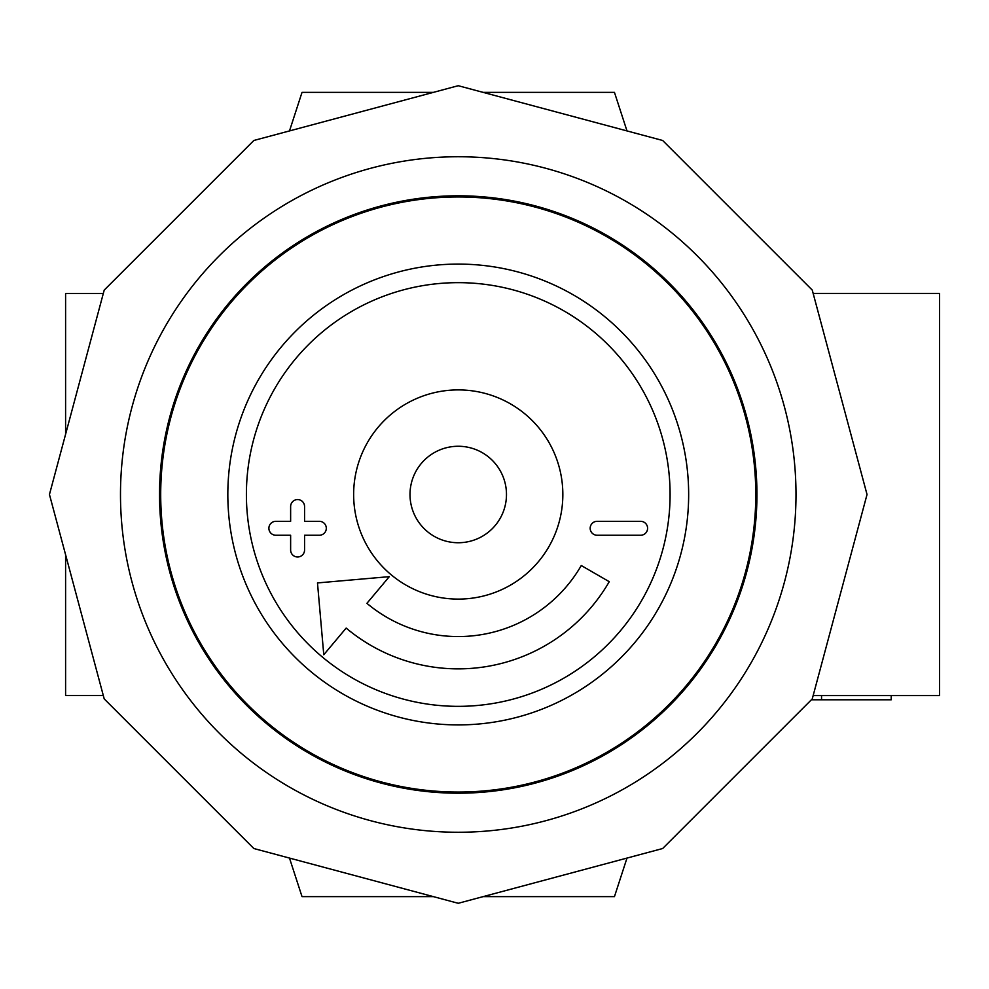 <?xml version="1.0" encoding="UTF-8"?>
<svg xmlns="http://www.w3.org/2000/svg" width="989" height="989" viewBox="0 0 989 989"><rect width="100%" height="100%" fill="white"/><g stroke="black" fill="none" stroke-linecap="round" stroke-linejoin="round"><path stroke-width="1.48" d="M483.052 92.36L614.453 92.36L626.989 130.919M433.442 92.36L302.028 92.36L289.493 130.919M289.493 858.081L302.028 896.64L433.442 896.64M483.052 896.64L614.453 896.64L626.989 858.081M103.313 695.539L65.595 695.539L65.595 554.755M65.595 434.245L65.595 293.461L103.313 293.461M813.156 293.424L939.55 293.424L939.55 695.576L813.156 695.576L891.213 695.576L891.213 699.792L821.55 699.792L821.55 695.576M811.363 699.792L821.55 699.792M458.241 195.797A298.703 298.703 0 0 1 756.944 494.5A298.703 298.703 0 0 1 458.241 793.203A298.703 298.703 0 0 1 159.538 494.5A298.703 298.703 0 0 1 458.241 195.797M458.241 156.744A337.756 337.756 0 0 1 795.997 494.5A337.756 337.756 0 0 1 458.241 832.256A337.756 337.756 0 0 1 120.485 494.5A337.756 337.756 0 0 1 458.241 156.744M662.642 140.475L458.241 85.709L253.852 140.475L104.216 290.098L49.45 494.5L104.216 698.902L253.852 848.525L458.241 903.291L662.642 848.525L812.266 698.902L867.032 494.5L812.266 290.098L662.642 140.475M458.241 542.738A48.238 48.238 0 0 0 506.479 494.5A48.238 48.238 0 0 0 458.241 446.262A48.238 48.238 0 0 0 410.002 494.5A48.238 48.238 0 0 0 458.241 542.738M366.919 603.327A142.07 142.07 0 0 0 581.272 565.535L609.249 581.68A174.373 174.373 0 0 1 346.162 628.077L323.774 654.755L317.481 582.929L389.307 576.649L366.919 603.327M304.563 550.02A6.972 6.972 0 0 1 297.59 556.98A6.972 6.972 0 0 1 290.63 550.02L290.63 535.247L275.857 535.247A6.972 6.972 0 0 1 268.884 528.274A6.972 6.972 0 0 1 275.857 521.314L290.63 521.314L290.63 506.529A6.972 6.972 0 0 1 297.59 499.569A6.972 6.972 0 0 1 304.563 506.529L304.563 521.314L319.336 521.314A6.972 6.972 0 0 1 326.308 528.274A6.972 6.972 0 0 1 319.336 535.247L304.563 535.247L304.563 550.02M458.241 389.901A104.599 104.599 0 0 0 353.642 494.5A104.599 104.599 0 0 0 458.241 599.099A104.599 104.599 0 0 0 562.84 494.5A104.599 104.599 0 0 0 458.241 389.901M458.241 706.344A211.844 211.844 0 0 0 670.085 494.5A211.844 211.844 0 0 0 458.241 282.656A211.844 211.844 0 0 0 246.397 494.5A211.844 211.844 0 0 0 458.241 706.344M458.241 792.041A297.541 297.541 0 0 1 160.7 494.5A297.541 297.541 0 0 1 458.241 196.959A297.541 297.541 0 0 1 755.781 494.5A297.541 297.541 0 0 1 458.241 792.041A297.541 297.541 0 0 0 755.781 494.5A297.541 297.541 0 0 0 458.241 196.959M640.637 535.247L597.146 535.247A6.972 6.972 0 0 1 590.173 528.274A6.972 6.972 0 0 1 597.146 521.314L640.637 521.314A6.972 6.972 0 0 1 647.597 528.274A6.972 6.972 0 0 1 640.637 535.247M458.241 264.088A230.412 230.412 0 0 0 227.829 494.5A230.412 230.412 0 0 0 458.241 724.912A230.412 230.412 0 0 0 688.653 494.5A230.412 230.412 0 0 0 458.241 264.088"/></g></svg>
